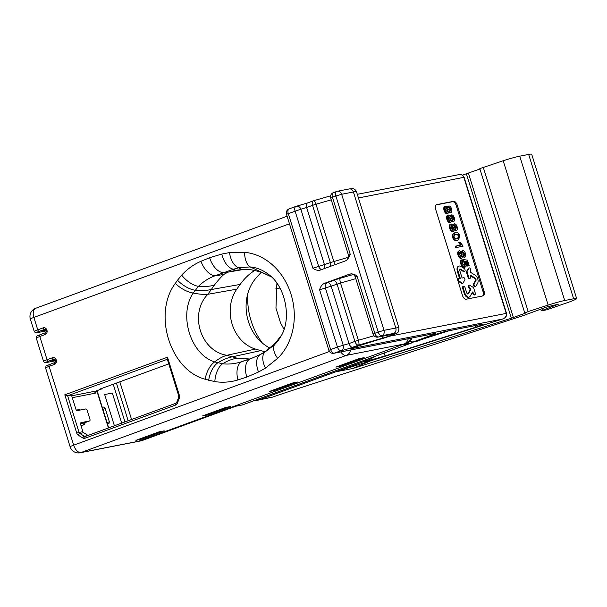 <?xml version="1.0" encoding="UTF-8"?>
<svg xmlns="http://www.w3.org/2000/svg" width="607" height="607" viewBox="0 0 607 607"><rect width="100%" height="100%" fill="white"/><g stroke="black" fill="none" stroke-linecap="round" stroke-linejoin="round"><path stroke-width="0.91" d="M281.572 335.087L274.394 344.852A43.803 36.268 -101.1 0 0 280.684 336.71C292.081 319.153 285.654 286.345 268.484 274.379A43.803 36.268 -101.1 0 0 250.122 266.913L271.139 276.64M236.002 270.259L236.54 270.168A87.127 15.274 -99.3 0 1 233.581 269.189L215.045 275.783C208.725 278.12 203.193 281.648 198.459 286.36L193.231 293.006A87.127 32.672 37.2 0 0 207.852 294.289C188.883 313.553 200.462 351.187 226.851 355.292L236.996 358.16L249.864 359.003M271.405 276.891L260.942 271.959L251.321 269.812L243.316 269.47L236.54 270.168A87.127 15.274 -99.3 0 0 236.616 270.153L228.027 272.141L224.355 274.098C221.775 276.177 218.421 279.888 214.279 285.229L211.289 289.539A87.127 40.79 -145.5 0 1 195.143 290.229A17.428 7.732 35.9 0 1 177.517 280.229L181.668 275.123C187.32 269.022 193.747 264.409 200.955 261.283A17.428 9.598 65.9 0 0 215.045 275.783A87.127 66.77 -121.3 0 0 224.355 274.098M265.198 351.696A65.784 54.471 78.9 0 1 260.775 350.618L255.464 349.063A36.595 30.304 78.9 0 1 236.806 289.16L240.16 284.425A65.784 54.471 78.9 0 1 254.826 270.365M214.279 285.229A87.127 46.443 -140.9 0 1 198.459 286.36A17.428 8.316 42.3 0 1 181.668 275.123M205.151 379.231A17.428 8.885 -72.2 0 1 214.688 361.893L222.572 363.775C228.945 364.481 235.357 363.783 241.798 361.673A17.428 9.742 73.9 0 0 237.921 379.959C230.394 382.213 222.701 382.767 214.84 381.628L205.151 379.231C170.074 370.058 152.63 313.66 175.302 283.401A17.428 7.534 34 0 0 193.231 293.006C178.299 314.714 190.689 354.738 214.688 361.893A87.127 39.159 -75 0 1 226.851 355.292L255.464 349.063M208.687 380.293A17.428 9.014 -74.3 0 1 217.761 362.842A87.127 47.308 -73 0 1 232.246 356.84L260.775 350.618M214.84 381.628A17.428 9.363 98.7 0 1 222.572 363.775A87.127 51.899 -78.7 0 1 236.996 358.16M260.585 354.359L265.851 351.256A87.127 18.422 55.5 0 0 265.016 352.03L260.191 354.625A17.428 9.545 64.3 0 0 258.514 372.008L246.799 377.084A17.428 9.689 69.9 0 1 250.213 358.912A87.127 48.431 -110.1 0 1 251.131 358.562L260.585 354.359A87.127 13.354 -116.7 0 0 260.191 354.625L250.213 358.912L241.798 361.673A87.127 68.03 -103.5 0 1 249.629 359.078M265.464 368.115A17.428 9.264 56.9 0 1 265.016 352.03L274.394 344.852A17.428 8.597 45.8 0 0 277.634 358.373L265.464 368.115L258.514 372.008M244.606 252.337A17.428 9.507 -85 0 0 250.122 266.913L238.779 267.793L233.581 269.189A17.428 9.758 75.5 0 1 221.775 254.067L229.476 252.595L244.606 252.337A59.592 49.349 78.9 0 1 291.057 294.395A59.592 49.349 78.9 0 1 277.634 358.373M243.316 269.47A87.127 21.898 -92 0 1 238.779 267.793A17.428 9.75 -96.9 0 1 229.476 252.595M200.955 261.283L209.627 257.732L221.775 254.067M175.302 283.401L177.517 280.229M107.439 423.898L108.926 423.61L109.351 421.766L105.216 408.488L103.759 407.016L102.272 407.305M108.926 423.61L107.515 424.134L108.926 423.61M138.563 441.259A8.71 7.216 78.9 0 1 137.66 441.517A8.71 7.216 -101.1 0 0 138.563 441.259L141.924 440.606A8.71 7.216 78.9 0 1 141.014 440.857L80.132 452.776A8.71 7.216 -101.1 0 0 81.042 452.519L138.563 441.259L403.799 344.131L138.563 441.259M46.124 330.216L42.642 330.891L45.7 329.609M55.427 360.08L51.944 360.755L55.002 359.473M124.966 421.918L113.228 384.231L124.966 421.918M408.23 338.729A8.71 7.216 78.9 0 1 403.799 344.131A8.71 7.216 -101.1 0 0 408.23 338.729M341.02 366.104L335.876 367.106L359.003 358.638L364.147 357.637L341.02 366.104L340.777 365.315M274.372 390.506L269.227 391.515L292.354 383.047L297.498 382.038L274.372 390.506L274.129 389.724M141.074 439.316L135.93 440.325L159.057 431.858L164.201 430.849L141.074 439.316L140.832 438.535M225.705 407.456L202.579 415.924L207.723 414.915L230.85 406.447L225.705 407.456M207.48 414.126L207.723 414.915M95.185 393.192L94.95 392.433M84.942 422.654A3.483 1.935 69.9 0 1 83.796 424.915A1.745 1.442 78.9 0 1 84.639 422.76L89.472 420.992L81.088 422.631A1.745 0.971 -110.1 0 0 80.648 424.483L82.886 431.676A1.745 1.442 78.9 0 0 83.652 432.7L88.061 435.431M89.472 420.992A1.745 0.971 69.9 0 0 89.919 419.141L87.203 410.431A1.745 0.971 69.9 0 0 85.731 408.959L77.339 410.605A1.745 0.971 -110.1 0 1 75.867 409.133L71.474 395.028L67.635 395.779L79.047 432.427L82.886 431.676M80.374 410.006A3.483 1.935 69.9 0 0 79.016 409.573A1.745 1.442 -101.1 0 0 79.35 410.211M71.709 395.802L95.876 391.075A1.745 1.442 -101.1 0 0 95.033 393.23A3.483 1.935 69.9 0 0 96.179 390.969M95.876 391.075L102.075 388.806L99.199 389.368L168.769 363.889M175.984 403.238L85.458 436.387A1.745 0.971 69.9 0 0 85.375 436.41A1.745 0.971 69.9 0 0 85.018 438.239A3.483 2.883 78.9 0 1 82.787 437.966L78.257 435.166A3.483 2.883 78.9 0 1 76.732 433.11L64.797 394.808L167.494 357.204L167.608 359.169M64.797 394.808L67.635 395.779L167.335 359.276M114.397 425.788L104.662 394.542L112.333 393.04L121.696 423.109M412.548 342.067L411.978 342.629A6.533 3.634 -110.1 0 1 411.212 343.122A6.533 3.634 -110.1 0 1 410.909 343.205L403.473 344.662L406.197 343.661L411.174 339.366A2.61 0.903 21.9 0 0 411.622 339.085L411.978 337.993M411.212 343.122L242.557 404.884A6.533 3.634 -110.1 0 1 242.246 404.968L235.774 406.235L141.924 440.606A2.61 1.449 69.9 0 0 142.046 440.568A2.61 1.449 69.9 0 0 142.159 440.515M340.755 351.939A8.71 4.841 69.9 0 0 346.278 355.399L406.629 343.524C406.948 344.161 408.617 342.682 411.622 339.085M404.019 344.457L403.473 344.662M261.359 272.095A67.521 55.912 -101.1 0 0 260.957 272.543L256.23 277.839A42.255 34.994 -101.1 0 0 270.039 348.092M474.204 283.681A1.631 0.91 69.9 0 0 474.537 285.874A1.631 0.91 69.9 0 0 475.941 286.2L477.663 283.226A4.902 2.724 69.9 0 0 477.747 278.924A4.902 2.724 69.9 0 0 475.144 275.146L470.448 272.27L470.501 269.645A1.305 0.728 69.9 0 0 470.402 269.007A1.305 0.728 69.9 0 0 469.234 267.922A1.305 0.728 69.9 0 0 468.991 268.142L466.995 271.602L468.801 277.399A1.305 0.728 69.9 0 0 469.97 278.484A1.305 0.728 69.9 0 0 470.334 277.756L470.387 275.138L475.084 278.014A1.631 0.91 -110.1 0 1 475.926 280.707L474.204 283.681L473.528 283.932A1.631 0.91 69.9 0 0 473.847 286.109A1.631 0.91 69.9 0 0 475.251 286.474M469.234 267.922L468.558 268.173A1.305 0.728 69.9 0 0 468.308 268.393L466.313 271.853L468.118 277.649A1.305 0.728 69.9 0 0 469.287 278.734L469.97 278.484M464.841 278.81A1.305 0.728 69.9 0 0 463.733 277.702L462.094 278.029L459.863 270.874A1.631 0.91 -110.1 0 1 460.796 269.258L464.059 271.261A1.631 0.91 69.9 0 0 464.651 271.359A1.631 0.91 69.9 0 0 464.992 269.652A1.631 0.91 69.9 0 0 464.12 268.393L460.857 266.39A4.902 2.724 69.9 0 0 459.082 266.094A4.902 2.724 69.9 0 0 458.065 271.223L460.296 278.378L458.657 278.696A1.305 0.728 69.9 0 0 458.596 278.719A1.305 0.728 69.9 0 0 458.262 279.812A1.305 0.728 69.9 0 0 459.021 281.094L462.822 283.416L464.818 279.956A1.305 0.728 69.9 0 0 464.841 278.81M462.822 283.416L462.139 283.666L458.338 281.337A1.305 0.728 69.9 0 1 457.974 280.988M458.535 278.742L457.974 278.947A1.305 0.728 69.9 0 0 457.913 278.962A1.305 0.728 69.9 0 0 457.549 279.63M459.082 266.094L458.399 266.344A4.902 2.724 69.9 0 0 457.39 271.473L459.582 278.514M460.796 269.258L460.114 269.508L463.384 271.511A1.631 0.91 69.9 0 0 463.976 271.61L464.651 271.359M473.551 287.589L469.75 285.26A1.305 0.728 69.9 0 0 469.279 285.184A1.305 0.728 69.9 0 0 469.294 287.157L470.88 289.448L468.414 293.727A1.631 0.91 -110.1 0 1 466.646 292.65L465.099 287.672A1.631 0.91 69.9 0 0 463.642 286.314A1.631 0.91 69.9 0 0 463.3 288.022L464.848 292.999A4.902 2.724 69.9 0 0 469.234 297.073A4.902 2.724 69.9 0 0 470.152 296.246L472.618 291.967L474.204 294.266A1.305 0.728 69.9 0 0 475.084 294.752A1.305 0.728 69.9 0 0 475.357 293.386L473.551 287.589M472.231 292.642L473.528 294.516A1.305 0.728 69.9 0 0 474.408 295.002L475.084 294.752M463.642 286.314L462.959 286.557A1.631 0.91 69.9 0 0 462.617 288.272L464.173 293.249A4.902 2.724 69.9 0 0 468.551 297.324L469.234 297.073M470.88 289.448L470.205 289.698L467.739 293.978A1.631 0.91 -110.1 0 1 467.724 294M468.414 293.727L467.739 293.978M469.279 285.184L468.596 285.434A1.305 0.728 69.9 0 0 468.619 287.399L470.205 289.698M462.2 259.743L461.517 259.986C460.409 260.524 460.152 261.852 460.751 263.969L462.481 266.754L464.332 267.338L465.288 267.012L463.164 266.511L461.426 263.719C460.834 261.602 461.085 260.282 462.2 259.743L462.746 261.215L462.208 263.575L464.499 265.608C465.402 265.418 465.645 264.546 465.22 262.998L464.537 263.241L463.316 261.374L462.936 259.872L463.71 259.971M465.22 262.998L463.998 261.124L463.316 261.374M463.998 261.124L463.619 259.621L467.436 260.137L469.15 265.646L468.285 265.813L466.95 261.518L465.03 261.268L466.123 263.256C466.646 265.471 466.275 266.746 465.008 267.088L464.332 267.338M463.619 259.621L462.936 259.872M469.15 265.646L467.61 266.063L466.267 261.769L465.319 261.647M468.285 265.813L467.61 266.063M466.95 261.518L466.267 261.769M463.164 266.511L462.481 266.754M461.426 263.719L460.751 263.969M462.026 254.212L460.06 252.262L459.461 254.758L461.426 256.731L462.026 254.212L461.343 254.462L459.385 252.504M460.751 256.981L461.343 254.462M464.294 255.699L464.704 253.718L463.224 252.117L462.815 254.105L464.408 255.661M463.619 255.942L464.021 253.969L462.542 252.36M464.704 253.718L464.021 253.969M464.575 257.201L462.929 255.714L461.881 258.225C460.516 258.256 459.453 257.148 458.68 254.902C458.042 252.603 458.338 251.23 459.582 250.774L461.973 252.641L462.762 250.623C463.93 250.63 464.833 251.609 465.47 253.551C466.047 255.517 465.819 256.731 464.787 257.178L462.929 256.936M458.687 251.086L459.582 250.774M461.578 258.332L461.199 258.468C459.84 258.506 458.771 257.398 458.004 255.145C457.359 252.853 457.663 251.48 458.907 251.025M458.68 254.902L458.004 255.145M459.393 242.436L460.182 242.284L463.156 246.123L455.766 247.686L455.303 246.199L461.214 244.925L459.393 242.436L458.71 242.686L459.446 242.542M456.449 247.436L455.986 245.949M463.156 246.123L455.766 247.686M458.194 234.378L454.969 234.355L453.892 236.882C454.901 238.65 456.009 239.226 457.208 238.597L458.065 238.369L459.135 235.835L458.194 234.378L454.643 234.492M455.819 234.135L455.136 234.378M457.693 238.483L458.452 236.085L457.511 234.628M459.135 235.835L458.452 236.085M452.951 234.31L455.349 232.64C457.109 231.92 458.626 232.936 459.909 235.698L458.52 239.856L457.67 240.091C455.918 240.812 454.4 239.795 453.118 237.034L452.951 234.31L452.276 234.56L454.575 232.86M458.52 239.856L456.988 240.334C455.235 241.062 453.717 240.046 452.435 237.276L452.276 234.56M457.67 240.091L456.988 240.334M453.118 237.034L452.435 237.276M364.701 360.148A83.637 69.259 78.9 0 1 363.95 361.044L368.274 360.201L371.006 357.842M383.981 353.092L385.142 355.899L366.924 361.15A4.355 3.604 78.9 0 0 368.274 360.201L376.128 355.968M331.24 199.832L315.997 204.233A4.355 1.206 -106.1 0 0 313.728 200.697A4.355 1.206 -106.1 0 0 313.644 200.735A4.355 2.42 -110.1 0 0 313.432 200.796A4.355 2.42 -110.1 0 0 312.537 205.356L315.997 204.233L333.827 261.473A4.355 1.206 -106.1 0 0 335.33 264.584M347.553 259.515L348.524 255.312L350.285 254.485L347.553 259.515L345.687 260.79L319.737 270.274M320.064 270.176C317.56 270.639 315.17 269.978 312.878 268.18L318.675 266.465A4.355 3.604 -101.1 0 0 321.854 269.516M324.199 283.446A8.71 0.637 -17.3 0 1 327.507 282.642A4.355 3.604 -101.1 0 0 325.398 288.037L319.601 289.751C320.413 286.815 321.945 284.713 324.199 283.446L349.822 274.06C352.318 273.59 354.716 274.258 356.999 276.056L355.239 276.883C353.676 273.317 350.421 273.863 351.195 273.894L351.764 273.803M502.626 319.016L336.27 371.727L502.634 319.016L504.683 317.924C506.132 316.581 506.64 315.063 506.2 313.364L463.824 177.312C463.224 175.673 461.95 174.717 459.992 174.444L357.303 194.308M503.62 318.584L504.683 317.924M504.508 318.06L504.645 318.068C505.935 317.689 506.557 316.118 506.504 313.349L464.127 177.29L358.441 197.95M502.285 319.115L351.658 348.608A6.1 0.448 -17.3 0 1 353.069 347.523L357.189 346.013A6.1 0.448 -17.3 0 1 362.038 344.442L379.861 339.298A13.483 0.986 162.7 0 0 390.567 335.83A13.483 0.986 162.7 0 0 393.677 333.425L381.917 335.732L378.518 336.976L390.9 334.548A8.71 0.637 -17.3 0 1 388.897 336.103A8.71 0.637 -17.3 0 1 381.97 338.342L358.6 345.087A4.355 1.206 -106.1 0 0 358.373 340.284L374.018 335.77M366.924 361.15L362.599 362A4.355 3.604 78.9 0 0 363.95 361.044A4.355 2.041 -139.4 0 1 362.607 360.922M479.917 169.004L462.428 175.157M370.482 360.892L352.879 368.472L336.27 371.727M254.583 400.476L272.558 397.122A60.988 4.461 -17.3 0 1 291.019 390.87L522.468 315.868L547.028 306.876L558.372 304.175L541.247 310.807L546.801 309.82L569.601 301.876A17.428 1.275 162.7 0 0 576.65 298.576A17.428 1.275 162.7 0 0 573.615 298.773L564.7 300.518A17.428 1.275 162.7 0 0 548.159 305.093L528.181 311.573L524.759 312.969L525.632 313.007L524.926 313.333L511.367 318.243L352.879 368.472M576.65 298.576L531.686 154.224A17.428 1.275 162.7 0 0 528.659 154.421L519.744 156.174A17.428 1.275 162.7 0 0 503.195 160.749L479.796 168.617L524.759 312.969M276.898 283.241L275.957 308.189L280.54 322.909L284 329.305M247.793 293.667A63.636 52.695 -101.1 0 0 262.505 343.175M275.957 308.189L280.54 322.909M360.99 361.514A4.355 2.42 -110.1 0 0 362.599 362L259.94 399.588L253.498 400.87L256.412 400.506M272.558 397.122L256.647 400.461M435.629 209.24L462.496 295.518A4.355 2.42 69.9 0 0 466.191 299.198L482.967 295.913A4.355 2.42 69.9 0 0 483.172 295.852A4.355 2.42 69.9 0 0 484.067 291.292L457.2 205.014A4.355 2.42 69.9 0 0 453.512 201.334L436.729 204.62A4.355 2.42 69.9 0 0 436.524 204.68A4.355 2.42 69.9 0 0 435.629 209.24M482.565 295.988A4.355 2.42 69.9 0 0 483.051 291.671L456.176 205.394A4.355 2.42 69.9 0 0 452.488 201.714L436.114 204.916M447.518 212.063L448.11 209.536L446.153 207.586L445.546 210.09L447.67 212.018M446.835 212.306L447.435 209.787L445.47 207.837M448.11 209.536L447.435 209.787M450.66 212.526L449.021 211.046L447.966 213.55C446.608 213.588 445.538 212.48 444.764 210.227C444.127 207.935 444.43 206.562 445.667 206.099L448.065 207.973L448.854 205.955C450.015 205.963 450.918 206.941 451.555 208.876C452.132 210.849 451.904 212.055 450.872 212.511L449.013 212.26M450.386 211.024L450.789 209.051L449.309 207.442L448.899 209.43L450.493 210.993M449.704 211.274L450.113 209.301L448.634 207.693M450.789 209.051L450.113 209.301M444.772 206.41L445.667 206.099M447.663 213.664L447.283 213.801C445.925 213.839 444.855 212.731 444.089 210.477C443.444 208.186 443.747 206.812 444.992 206.35M444.764 210.227L444.089 210.477M448.778 216.57L448.33 219.021L450.295 220.994L450.895 218.474L448.656 216.623M449.62 221.244L450.212 218.725L448.254 216.775M453.573 217.981L452.094 216.38L451.684 218.368L453.163 219.962L453.573 217.981L452.89 218.232L451.411 216.623M452.488 220.204L452.89 218.232M448.452 215.037L450.842 216.911L451.631 214.886C452.799 214.901 453.702 215.872 454.339 217.814C454.916 219.78 454.689 220.994 453.657 221.441L451.798 219.977L450.751 222.488C449.385 222.526 448.323 221.418 447.549 219.165C446.911 216.866 447.207 215.493 448.452 215.037L447.556 215.348M450.447 222.594L450.068 222.739C448.71 222.769 447.64 221.661 446.873 219.415C446.228 217.116 446.532 215.743 447.776 215.288M453.285 221.578L451.798 221.198M450.219 215.887L451.631 214.886M447.549 219.165L446.873 219.415M453.679 227.405L451.714 225.455L451.107 227.959L453.08 229.932L453.679 227.405L452.997 227.655L451.039 225.705M452.397 230.174L452.997 227.655M455.273 229.143L455.675 227.17L454.195 225.561M455.948 228.892L456.358 226.919L454.878 225.311L454.468 227.299L456.054 228.862M456.358 226.919L455.675 227.17M454.582 228.915L453.535 231.419C452.169 231.457 451.107 230.349 450.333 228.095C449.696 225.804 449.992 224.431 451.236 223.968L453.626 225.842L454.415 223.824C455.584 223.831 456.487 224.81 457.124 226.745C457.701 228.718 457.466 229.924 456.434 230.379L454.59 228.922M456.229 230.394L454.582 230.129M450.333 224.279L451.236 223.968M453.535 231.419L452.852 231.669C451.487 231.707 450.424 230.599 449.65 228.346C449.013 226.054 449.317 224.681 450.553 224.218M450.333 228.095L449.65 228.346M475.926 280.707L475.243 280.958L473.528 283.932M470.372 275.798L474.401 278.264A1.631 0.91 -110.1 0 1 475.243 280.958M475.084 278.014L474.401 278.264M466.995 271.602L466.313 271.853M453.004 224.818L453.74 224.074M447.435 206.949L448.171 206.205M460.531 245.175L458.71 242.686M461.35 251.624L462.086 250.873M463.816 265.858C464.719 265.669 464.962 264.796 464.537 263.241M243.597 269.462L228.027 272.141A87.127 48.431 -110.1 0 1 223.315 272.551A17.428 9.689 69.9 0 1 209.627 257.732M236.806 289.16L207.852 294.289L211.289 289.539L240.16 284.425M246.799 377.084L237.921 379.959M108.403 427.981L96.801 390.733M105.216 408.488L102.902 409.338M103.759 407.016L102.34 407.532M109.351 421.766L107.037 422.616M44.986 329.267L39.227 331.323A6.973 0.508 162.7 0 0 37.619 332.568A1.745 1.442 78.9 0 1 37.217 332.636M37.619 332.568L46.322 330.861M30.35 319.062A8.71 0.637 -17.3 0 1 33.878 317.408A8.71 4.841 69.9 0 1 35.669 308.288A8.71 8.71 0 0 0 30.35 319.062L34.227 331.505A8.71 0.637 -17.3 0 1 37.748 329.851L43.188 327.856A3.483 2.883 -101.1 0 1 46.944 330.178A3.483 2.883 -101.1 0 1 45.259 334.495L39.819 336.49A8.71 0.637 162.7 0 0 36.291 338.137C37.019 335.261 35.593 336.824 40.176 334.662A1.745 0.971 69.9 0 0 39.819 336.49L47.05 359.716A1.745 0.971 69.9 0 0 48.53 361.188A6.973 0.508 162.7 0 0 46.921 362.432L55.624 360.725M289.463 223.816L33.878 317.408L37.748 329.851A1.745 0.971 -110.1 0 0 39.227 331.323M45.54 332.704L40.259 334.639A1.745 0.971 69.9 0 0 40.176 334.662L45.616 332.674A1.745 0.971 69.9 0 0 45.259 334.495M45.7 332.651A1.745 0.971 69.9 0 0 45.616 332.674C46.261 331.983 46.466 331.263 46.238 330.512L44.85 329.282A1.745 1.442 78.9 0 0 44.668 329.328A1.745 0.971 -110.1 0 1 43.188 327.856M54.289 359.132L53.97 359.192A1.745 1.442 78.9 0 1 54.152 359.147L55.541 360.376C55.814 360.05 55.616 362.288 54.918 362.538A1.745 0.971 -110.1 0 0 54.562 364.359L49.121 366.355A1.745 0.971 -110.1 0 1 49.478 364.526A1.745 0.971 -110.1 0 1 49.562 364.503L54.842 362.576M46.519 362.5A1.745 1.442 -101.1 0 0 46.739 362.478C45.442 363.069 44.372 362.698 43.529 361.37A8.71 0.637 -17.3 0 1 47.05 359.716L52.49 357.728A1.745 0.971 69.9 0 0 53.97 359.192L48.53 361.188M55.624 360.74L46.739 362.478A1.745 1.442 -101.1 0 0 46.921 362.432M54.562 364.359A3.483 2.883 -101.1 0 0 56.246 360.05A3.483 2.883 -101.1 0 0 52.49 357.728M329.449 351.499L73.667 445.166L49.121 366.355A8.71 0.637 162.7 0 0 45.593 368.009C46.572 365.019 44.394 366.939 49.478 364.526L54.918 362.538A1.745 0.971 -110.1 0 1 55.002 362.516M45.593 368.009L70.139 446.82A8.71 0.637 162.7 0 1 73.667 445.166A8.71 4.841 69.9 0 0 81.042 452.519L346.278 355.399A8.71 7.216 -101.1 0 0 350.709 349.989M80.519 423.565L84.639 422.76M83.796 424.915L80.951 425.477M76.368 410.089L79.016 409.573M95.033 393.23L72.301 397.684M76.732 433.11L79.047 432.427A1.745 1.442 -101.1 0 0 79.813 433.451L83.652 432.7M78.257 435.166A1.745 0.774 -58.3 0 1 79.813 433.451L84.343 436.258L87.484 435.644M82.787 437.966A1.745 0.774 -58.3 0 1 84.343 436.258A1.745 1.442 -101.1 0 0 85.344 436.425M167.221 358.912L178.716 395.832L179.422 395.506A3.483 2.883 78.9 0 1 179.361 398.146L177.32 403.352A3.483 2.883 78.9 0 1 175.704 405.028L85.018 438.239M167.494 357.204L179.422 395.506M178.716 395.832L178.693 397.319A1.745 0.592 21.4 0 0 179.361 398.146M178.693 397.319L176.66 402.532A1.745 0.592 21.4 0 0 177.32 403.352M176.144 403.185A1.745 0.971 69.9 0 0 176.06 403.207A1.745 0.971 69.9 0 0 175.704 405.028M242.246 404.968L410.909 343.205L412.115 342.067M411.584 338.069A8.71 7.216 78.9 0 1 411.174 339.366M116.423 383.063L128.16 420.742M131.567 419.498L119.829 381.811M468.991 268.142L468.308 268.393M474.879 325.678L475.6 327.234A8.71 0.637 162.7 0 0 479.636 325.868A8.71 0.637 162.7 0 0 481.647 324.313A4.355 3.604 -101.1 0 1 481.192 324.442L481.541 324.35M390.9 334.548A4.355 3.604 78.9 0 1 390.445 334.677L378.062 337.097A4.355 3.604 78.9 0 0 378.518 336.976A4.355 2.42 -110.1 0 1 374.83 333.296L373.07 334.123L355.239 276.883M393.677 333.425A4.355 3.604 -101.1 0 0 395.787 328.03A17.838 1.305 -17.3 0 1 398.89 327.826L356.514 191.774A17.838 1.305 162.7 0 0 353.411 191.979A4.355 3.604 -101.1 0 0 349.169 188.952L352.288 188.61C352.136 188.587 354.928 188.337 356.514 191.774M395.787 328.03L353.411 191.979L341.65 194.286L384.026 330.337L395.787 328.03M459.021 281.094L458.338 281.337M458.065 271.223L457.39 271.473M464.059 271.261L463.384 271.511M474.204 294.266L473.528 294.516M464.848 292.999L464.173 293.249M463.3 288.022L462.617 288.272M469.294 287.157L468.619 287.399M412.168 342.447L414.498 341.703M424.392 338.569L449.233 330.701M312.878 268.18L295.048 210.94A4.355 2.42 -110.1 0 1 295.95 206.38A4.355 2.42 -110.1 0 1 296.155 206.319A4.355 3.604 -101.1 0 1 296.611 206.198A4.355 4.355 0 0 0 295.95 206.38L289.152 208.869A4.355 2.42 -110.1 0 1 289.357 208.816M353.365 274.478L340.315 278.241A8.71 0.637 -17.3 0 0 333.395 280.487L327.507 282.642A4.355 2.42 -110.1 0 1 331.194 286.322L349.017 343.562L343.221 345.277A4.355 3.604 -101.1 0 1 341.119 350.671L334.313 353.16A4.355 2.42 -110.1 0 1 330.625 349.48L288.249 213.429A4.355 2.42 -110.1 0 1 289.152 208.869A4.355 4.355 0 0 0 286.489 214.256L300.844 209.225A4.355 3.604 -101.1 0 0 296.611 206.198L307.544 202.95A4.355 2.42 -110.1 0 1 307.749 202.89M324.388 268.59A4.355 2.42 -110.1 0 0 324.472 264.751L306.641 207.511L300.844 209.225L318.675 266.465L330.367 262.596L312.537 205.356L306.641 207.511A4.355 2.42 -110.1 0 1 307.544 202.95L313.432 200.796A4.355 4.355 0 0 1 313.728 200.697L330.603 195.833M330.284 266.427A4.355 2.42 -110.1 0 0 330.367 262.596L348.676 257.193M348.524 255.312L330.694 198.064L332.454 197.245L350.285 254.485M356.999 276.056L374.83 333.296L378.229 332.052L335.853 195.993L332.454 197.245A4.355 2.42 -110.1 0 1 333.357 192.685A4.355 2.42 -110.1 0 1 333.562 192.624M349.169 188.952L337.416 191.251A4.355 3.604 -101.1 0 1 341.65 194.286L335.853 195.993A4.355 2.42 -110.1 0 1 336.756 191.44A4.355 2.42 -110.1 0 1 336.961 191.38A4.355 3.604 -101.1 0 1 337.416 191.251A4.355 4.355 0 0 0 336.756 191.44L333.357 192.685A4.355 4.355 0 0 0 330.694 198.064M351.483 273.894L351.309 273.924A8.71 0.637 -17.3 0 1 349.822 274.06M333.395 280.487A4.355 2.42 -110.1 0 1 337.082 284.167L325.398 288.037L343.221 345.277L337.424 346.992L319.601 289.751M340.315 278.241A4.355 1.206 -106.1 0 0 340.542 283.044L337.082 284.167L354.913 341.407L358.373 340.284L340.542 283.044L355.793 278.643M349.017 343.562L354.913 341.407A4.355 2.42 -110.1 0 0 358.6 345.087L352.713 347.242A4.355 2.42 -110.1 0 1 349.017 343.562M431.509 334.169A4.355 2.42 69.9 0 0 433.094 334.632A6.1 0.448 162.7 0 0 434.498 333.547L334.313 353.16A4.355 3.604 78.9 0 1 333.858 353.289A4.355 4.355 0 0 1 328.865 350.307L337.424 346.992A4.355 2.42 -110.1 0 0 341.119 350.671A8.71 0.637 162.7 0 0 352.713 347.242M378.229 332.052L384.026 330.337A4.355 3.604 -101.1 0 1 381.917 335.732A4.355 2.42 -110.1 0 1 378.229 332.052M389.58 336.202L506.504 313.349M351.658 348.608A4.355 3.604 -101.1 0 0 353.122 347.515M353.069 347.523A4.355 2.42 69.9 0 0 353.274 347.462A4.355 2.42 69.9 0 0 353.464 347.371M357.189 346.013A4.355 2.42 69.9 0 0 357.402 345.952A4.355 2.42 69.9 0 0 357.584 345.869M381.97 338.342A4.355 1.206 -106.1 0 0 382.319 336.27M434.498 333.547A4.355 3.604 78.9 0 1 434.043 333.675L434.225 333.63M416.979 341.21A1.745 1.442 -101.1 0 0 417.343 341.134A4.355 2.42 69.9 0 0 417.548 341.073A4.355 2.42 69.9 0 0 417.745 340.99M435.371 334.533A8.71 0.637 162.7 0 1 446.964 331.103A4.355 3.604 -101.1 0 1 446.509 331.232L435.576 334.48L417.548 341.073L412.851 342.029A1.745 1.442 -101.1 0 0 413.033 341.976L417.343 341.134L435.371 334.533A4.355 2.42 69.9 0 0 435.576 334.48A4.355 2.42 69.9 0 0 435.758 334.389M446.964 331.103L481.647 324.313M475.6 327.234L385.142 355.899M410.636 340.739A4.355 2.42 69.9 0 0 413.033 341.976L433.094 334.632M511.367 318.243L466.411 173.898M513.393 317.56L468.429 173.207M528.181 311.573L483.225 167.221M548.159 305.093L503.195 160.749M564.7 300.518L519.744 156.174M573.615 298.773L528.659 154.421M543.015 309.98L542.552 308.515M556.611 305.002L556.444 304.456M279.918 288.059L275.783 288.871M276.473 285.085L277.953 284.789M436.334 204.771L436.729 204.62M452.488 201.714L453.512 201.334M456.176 205.394L457.2 205.014M483.051 291.671L484.067 291.292M468.801 277.399L468.118 277.649M250.016 358.987L251.131 358.562M265.851 351.256L275.631 342.758L281.648 334.943M97.082 390.635L108.676 427.882M34.227 331.505C35.403 332.917 36.473 333.281 37.437 332.613L46.322 330.876M43.529 361.37L36.291 338.137M35.669 308.288L287.096 216.221M85.276 436.441L176.06 403.207L176.66 402.532M70.139 446.82A8.71 8.71 0 0 0 80.132 452.776M235.835 406.22L141.014 440.857M406.629 343.524L403.716 344.586M351.916 347.963L390.779 335.77L396.432 333.349C396.735 332.515 398.776 333.85 398.89 327.826M458.596 278.719L457.913 278.962M373.07 334.123A4.355 4.355 0 0 0 378.062 337.097M333.858 353.289L434.043 333.675M328.865 350.307L286.489 214.256M446.509 331.232L481.192 324.442M412.851 342.029L410.233 341.202M541.247 310.807L540.738 309.175M458.118 174.573L459.947 174.414C461.358 174.072 462.746 175.036 464.127 177.29"/></g></svg>
